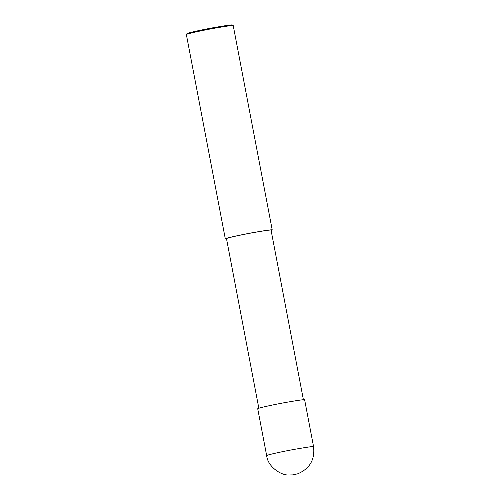 <?xml version="1.0" encoding="UTF-8"?>
<svg xmlns="http://www.w3.org/2000/svg" width="500" height="500" viewBox="0 0 500 500"><rect width="100%" height="100%" fill="white"/><g stroke="black" fill="none" stroke-linecap="round" stroke-linejoin="round"><path stroke-width="0.75" d="M304.637 399.831C305.05 399.312 298.931 400.15 286.281 402.344C273.806 404.556 257.05 408.237 257.725 408.781L266.669 455.65C265.988 455.106 282.75 451.425 295.225 449.212C307.875 447.019 313.988 446.181 313.575 446.7L304.637 399.831M303.463 400.056L271.056 230.162C271.45 229.669 265.637 230.469 253.619 232.55C241.769 234.65 225.85 238.15 226.494 238.663L258.9 408.556M271.112 230.469L272.225 229.938C272.638 229.425 266.525 230.263 253.875 232.45C241.4 234.662 224.638 238.344 225.319 238.888L226.55 238.969M272.225 229.938L233.225 25.594C233.194 25.169 226.988 26.037 214.6 28.194C202.463 30.356 186.363 33.881 186.356 34.531L225.319 238.888M233.225 25.594L232.35 25C232.325 24.588 226.306 25.431 214.312 27.525C202.55 29.619 186.95 33.031 186.95 33.663L186.356 34.531M266.669 455.65C267.756 466.769 281.056 475.406 288.587 475L292.856 474.894L297.794 473.781C309.769 468.669 315.025 459.644 313.575 446.7"/></g></svg>
